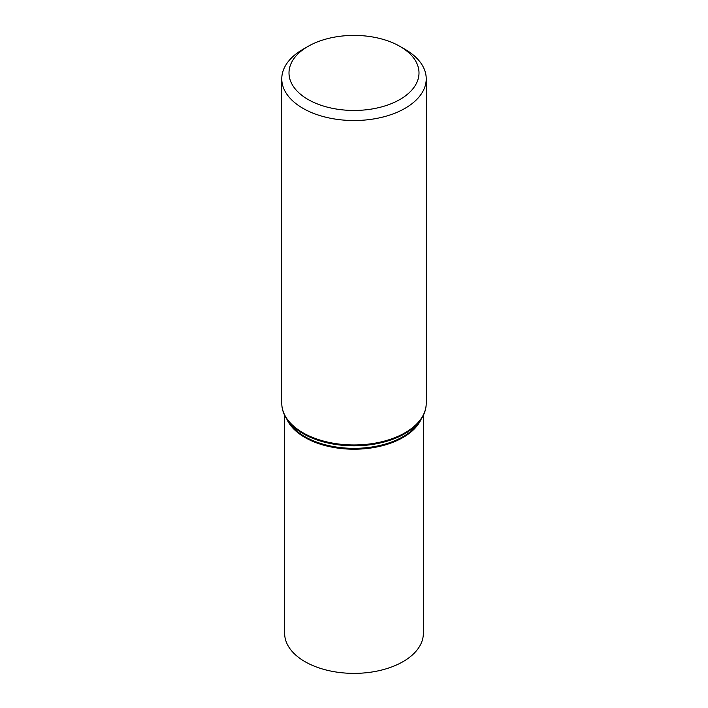 <?xml version="1.0" encoding="UTF-8"?>
<svg xmlns="http://www.w3.org/2000/svg" width="708" height="708" viewBox="0 0 708 708"><rect width="100%" height="100%" fill="white"/><g stroke="black" fill="none" stroke-linecap="round" stroke-linejoin="round"><path stroke-width="1.06" d="M399.958 46.392L405.073 49.339A72.225 41.701 180 0 1 426.225 78.827A72.225 41.701 180 0 1 381.639 117.351A72.225 41.701 180 0 1 302.927 108.306A72.225 41.701 180 0 1 281.775 78.827A72.225 41.701 180 0 1 302.927 49.339L308.042 46.392A64.994 37.524 180 0 1 399.958 46.392A64.994 37.524 180 0 1 399.958 99.465A64.994 37.524 180 0 1 308.042 99.465A64.994 37.524 180 0 1 308.042 46.392M423.357 415.339L423.357 633.324A69.357 40.046 180 0 1 380.541 670.326A69.357 40.046 180 0 1 304.953 661.644A69.357 40.046 180 0 1 284.643 633.324L284.643 415.339M302.927 432.756A72.225 41.701 180 0 1 281.775 403.268C281.802 408.587 283.359 413.693 286.457 418.578A71.933 41.533 180 0 0 303.139 433.668A71.933 41.533 180 0 0 421.543 418.578C424.641 413.693 426.198 408.587 426.225 403.268A72.225 41.701 180 0 1 381.639 441.792A72.225 41.701 180 0 1 302.927 432.756M421.543 418.578L419.401 421.959A69.65 40.214 180 0 1 304.75 436.571A69.65 40.214 180 0 1 288.599 421.959L286.457 418.578M421.127 419.242A69.357 40.046 180 0 1 372.196 447.81A69.357 40.046 180 0 1 304.953 437.482A69.357 40.046 180 0 1 286.873 419.242M281.775 78.827L281.775 403.268M426.225 78.827L426.225 403.268"/></g></svg>
